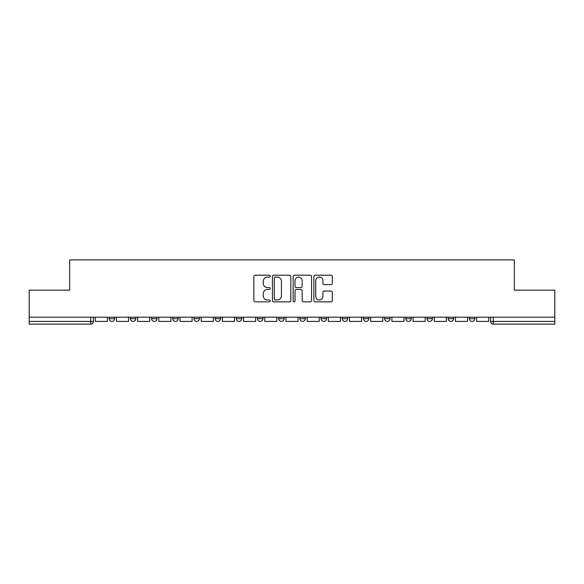 <?xml version="1.0" encoding="UTF-8"?>
<svg xmlns="http://www.w3.org/2000/svg" width="584" height="584" viewBox="0 0 584 584"><rect width="100%" height="100%" fill="white"/><g stroke="black" fill="none" stroke-linecap="round" stroke-linejoin="round"><path stroke-width="0.88" d="M270.268 276.137A0.934 0.934 0 0 0 269.341 275.203L255.172 275.203A1.336 1.336 0 0 0 253.843 276.539L253.843 300.534A1.336 1.336 0 0 0 255.172 301.87L269.341 301.87A0.934 0.934 0 0 0 270.268 300.935A0.934 0.934 0 0 0 269.341 300.001L267.501 300.001A4.263 4.263 0 0 1 263.238 295.738L263.238 293.737A4.263 4.263 0 0 1 267.501 289.467L269.341 289.467A0.934 0.934 0 0 0 270.268 288.54A0.934 0.934 0 0 0 269.341 287.605L267.501 287.605A4.263 4.263 0 0 1 263.238 283.335L263.238 281.335A4.263 4.263 0 0 1 267.501 277.072L269.341 277.072A0.934 0.934 0 0 0 270.268 276.137M342.253 317.192L342.253 318.689L347.684 318.689A2.716 2.716 0 0 1 344.969 321.404A2.716 2.716 0 0 1 342.253 318.689L342.253 317.192M278.692 317.192L278.692 318.689L284.123 318.689A2.716 2.716 0 0 1 281.408 321.404A2.716 2.716 0 0 1 278.692 318.689L278.692 317.192M236.316 317.192L236.316 318.689L241.747 318.689A2.716 2.716 0 0 1 239.031 321.404A2.716 2.716 0 0 1 236.316 318.689L236.316 317.192M215.131 317.192L215.131 318.689L220.562 318.689A2.716 2.716 0 0 1 217.847 321.404A2.716 2.716 0 0 1 215.131 318.689L215.131 317.192M172.755 317.192L172.755 318.689L178.186 318.689A2.716 2.716 0 0 1 175.47 321.404A2.716 2.716 0 0 1 172.755 318.689L172.755 317.192M330.96 284.605A1.336 1.336 0 0 0 332.296 283.269L332.296 276.539A1.336 1.336 0 0 0 330.96 275.203L315.229 275.203A1.336 1.336 0 0 0 313.893 276.539L313.893 300.534A1.336 1.336 0 0 0 315.229 301.87L330.96 301.87A1.336 1.336 0 0 0 332.296 300.534L332.296 292.401A1.336 1.336 0 0 0 330.96 291.073L324.229 291.073A1.336 1.336 0 0 0 322.894 292.401L322.894 296.438A3.57 3.57 0 0 1 319.331 300.001A3.57 3.57 0 0 1 315.762 296.438L315.762 280.641A3.57 3.57 0 0 1 319.331 277.072A3.57 3.57 0 0 1 322.894 280.641L322.894 283.269A1.336 1.336 0 0 0 324.229 284.605L330.96 284.605M29.2 317.192L29.2 290.168L69.671 290.168L69.671 259.88L514.329 259.88L514.329 290.168L554.8 290.168L554.8 317.192L29.2 317.192L29.2 321.404L93.44 321.404L93.44 317.192L93.44 321.404A2.716 2.716 0 0 1 90.724 324.12L29.2 324.12L29.2 321.404M290.832 276.539A1.336 1.336 0 0 0 289.503 275.203L273.772 275.203A1.336 1.336 0 0 0 272.436 276.539L272.436 300.534A1.336 1.336 0 0 0 273.772 301.87L289.503 301.87A1.336 1.336 0 0 0 290.832 300.534L290.832 276.539M294.497 275.203L310.228 275.203A1.336 1.336 0 0 1 311.564 276.539L311.564 300.534A1.336 1.336 0 0 1 310.228 301.87L303.498 301.87A1.336 1.336 0 0 1 302.162 300.534L302.162 290.803A1.336 1.336 0 0 0 300.833 289.467L296.365 289.467A1.336 1.336 0 0 0 295.029 290.803L295.029 300.935A0.934 0.934 0 0 1 294.102 301.87A0.934 0.934 0 0 1 293.168 300.935L293.168 276.539A1.336 1.336 0 0 1 294.497 275.203M490.56 317.192L490.56 321.404L554.8 321.404L554.8 324.12L493.276 324.12A2.716 2.716 0 0 1 490.56 321.404M554.8 317.192L554.8 321.404M474.807 317.192L474.807 318.689A2.716 2.716 0 0 1 472.091 321.404A2.716 2.716 0 0 1 469.375 318.689L474.807 318.689A2.716 2.716 0 0 1 472.091 321.404M469.375 317.192L469.375 318.689M453.622 317.192L453.622 318.689A2.716 2.716 0 0 1 450.899 321.404A2.716 2.716 0 0 1 448.184 318.689L453.622 318.689M448.184 317.192L448.184 318.689M432.43 317.192L432.43 318.689A2.716 2.716 0 0 1 429.714 321.404A2.716 2.716 0 0 1 426.999 318.689L432.43 318.689M426.999 317.192L426.999 318.689M411.245 317.192L411.245 318.689A2.716 2.716 0 0 1 408.53 321.404A2.716 2.716 0 0 1 405.814 318.689L411.245 318.689M405.814 317.192L405.814 318.689M390.061 317.192L390.061 318.689A2.716 2.716 0 0 1 387.338 321.404A2.716 2.716 0 0 1 384.622 318.689A2.716 2.716 0 0 0 387.338 321.404M384.622 317.192L384.622 318.689L390.061 318.689M368.869 317.192L368.869 318.689A2.716 2.716 0 0 1 366.153 321.404A2.716 2.716 0 0 1 363.438 318.689A2.716 2.716 0 0 0 366.153 321.404M363.438 317.192L363.438 318.689L368.869 318.689M347.684 317.192L347.684 318.689A2.716 2.716 0 0 1 344.969 321.404M326.5 317.192L326.5 318.689A2.716 2.716 0 0 1 323.777 321.404A2.716 2.716 0 0 1 321.061 318.689L326.5 318.689M321.061 317.192L321.061 318.689M305.308 317.192L305.308 318.689A2.716 2.716 0 0 1 302.592 321.404A2.716 2.716 0 0 1 299.877 318.689L305.308 318.689L305.308 317.192M299.877 317.192L299.877 318.689M284.123 317.192L284.123 318.689M262.939 317.192L262.939 318.689A2.716 2.716 0 0 1 260.223 321.404A2.716 2.716 0 0 1 257.5 318.689L262.939 318.689L262.939 317.192M257.5 317.192L257.5 318.689M241.747 317.192L241.747 318.689L241.747 317.192M220.562 318.689L220.562 317.192L220.562 318.689A2.716 2.716 0 0 1 217.847 321.404M199.378 317.192L199.378 318.689A2.716 2.716 0 0 1 196.662 321.404A2.716 2.716 0 0 1 193.939 318.689A2.716 2.716 0 0 0 196.662 321.404A2.716 2.716 0 0 0 199.378 318.689L199.378 317.192M193.939 317.192L193.939 318.689L199.378 318.689M178.186 317.192L178.186 318.689M157.001 317.192L157.001 318.689A2.716 2.716 0 0 1 154.285 321.404A2.716 2.716 0 0 1 151.57 318.689A2.716 2.716 0 0 0 154.285 321.404A2.716 2.716 0 0 0 157.001 318.689L151.57 318.689L151.57 317.192M130.378 317.192L130.378 318.689L135.817 318.689L135.817 317.192L135.817 318.689A2.716 2.716 0 0 1 133.101 321.404A2.716 2.716 0 0 1 130.378 318.689A2.716 2.716 0 0 0 133.101 321.404M109.193 317.192L109.193 318.689L114.625 318.689L114.625 317.192L114.625 318.689A2.716 2.716 0 0 1 111.909 321.404A2.716 2.716 0 0 1 109.193 318.689A2.716 2.716 0 0 0 111.909 321.404M90.724 317.192L90.724 324.12A2.716 2.716 0 0 0 93.44 321.404M275.239 277.072A0.934 0.934 0 0 0 274.305 278.006L274.305 299.066A0.934 0.934 0 0 0 275.239 300.001L277.166 300.001A4.263 4.263 0 0 0 281.437 295.738L281.437 281.335A4.263 4.263 0 0 0 277.166 277.072L275.239 277.072M302.162 280.707A3.57 3.57 0 0 0 298.599 277.137A3.57 3.57 0 0 0 295.029 280.707L295.029 286.269A1.336 1.336 0 0 0 296.365 287.605L300.833 287.605A1.336 1.336 0 0 0 302.162 286.269L302.162 280.707M107.361 317.192L107.361 321.404L95.272 321.404L95.272 317.192M128.546 317.192L128.546 321.404L116.457 321.404L116.457 317.192M149.738 317.192L149.738 321.404L137.649 321.404L137.649 317.192M170.922 317.192L170.922 321.404L158.833 321.404L158.833 317.192M192.107 317.192L192.107 321.404L180.018 321.404L180.018 317.192M213.299 317.192L213.299 321.404L201.21 321.404L201.21 317.192M234.483 317.192L234.483 321.404L222.394 321.404L222.394 317.192M255.668 317.192L255.668 321.404L243.579 321.404L243.579 317.192M276.86 317.192L276.86 321.404L264.771 321.404L264.771 317.192M298.044 317.192L298.044 321.404L285.956 321.404L285.956 317.192M319.229 317.192L319.229 321.404L307.14 321.404L307.14 317.192M340.421 317.192L340.421 321.404L328.332 321.404L328.332 317.192M361.606 317.192L361.606 321.404L349.517 321.404L349.517 317.192M382.79 317.192L382.79 321.404L370.701 321.404L370.701 317.192M403.982 317.192L403.982 321.404L391.893 321.404L391.893 317.192M425.167 317.192L425.167 321.404L413.078 321.404L413.078 317.192M446.351 317.192L446.351 321.404L434.262 321.404L434.262 317.192M467.543 317.192L467.543 321.404L455.454 321.404L455.454 317.192M488.728 317.192L488.728 321.404L476.639 321.404L476.639 317.192M493.276 317.192L493.276 324.12"/></g></svg>
